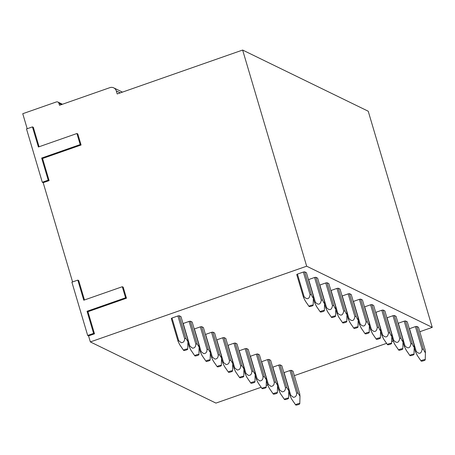 <?xml version="1.0" encoding="UTF-8"?>
<svg xmlns="http://www.w3.org/2000/svg" width="455" height="455" viewBox="0 0 455 455"><rect width="100%" height="100%" fill="white"/><g stroke="black" fill="none" stroke-linecap="round" stroke-linejoin="round"><path stroke-width="0.68" d="M84.465 299.97L78.704 280.536L77.822 280.104L71.896 282.18L87.678 335.46L93.605 333.39L87.053 311.271L125.574 297.786L122.304 286.724L83.783 300.209L77.822 280.104M261.159 387.268L215.937 403.096L90.352 341.927L88.566 335.892L94.492 333.816L87.94 311.698L126.462 298.213L123.186 287.156L122.304 286.724M90.352 341.927L306.664 266.203L242.634 50.05L117.197 93.963L116.304 90.949L120.279 92.883M27.198 128.725L22.75 113.71L56.335 101.954A2.144 2.042 116 0 1 58.905 103.274L59.497 105.287L109.871 87.65A5.363 5.107 116 0 1 116.304 90.949M32.441 126.888L38.396 146.999L76.918 133.514L77.799 133.941L81.075 145.003L42.554 158.488L49.106 180.601L43.179 182.677L42.298 182.25L26.515 128.964L32.441 126.888L33.323 127.32L39.079 146.755M43.179 182.677L72.584 281.941M419.789 331.735L432.25 327.373L368.226 111.219L242.634 50.05M266.215 385.493L267.711 384.97M294.345 375.648L386.602 343.349M391.658 341.58L393.154 341.057M432.25 327.373L306.664 266.203M297.433 274.109A5.363 1.132 163.5 0 0 296.74 274.598L303.462 297.291L304.156 296.802C307.244 299.885 309.224 299.197 310.088 294.738L303.36 272.033L297.433 274.109L304.156 296.802M304.645 271.834L311.368 294.539C312.318 297.058 312.989 298.127 313.37 297.758L313.131 295.386L306.408 272.693L304.645 271.834A5.363 1.132 163.5 0 0 303.36 272.033M315.85 277.288L322.572 299.999C323.528 302.512 324.193 303.587 324.58 303.218L324.335 300.846L317.613 278.153L315.85 277.288A5.363 1.132 163.5 0 0 314.57 277.493L308.644 279.569A5.363 1.132 163.5 0 0 308.473 279.671M327.054 282.748L333.782 305.453C334.732 307.972 335.398 309.047 335.784 308.672L335.54 306.3L328.817 283.607L327.054 282.748A5.363 1.132 163.5 0 0 325.774 282.953L319.848 285.023A5.363 1.132 163.5 0 0 319.683 285.126M338.258 288.208L344.987 310.913C345.936 313.427 346.602 314.502 346.989 314.132L346.75 311.76L340.027 289.067L338.258 288.208A5.363 1.132 163.5 0 0 336.979 288.407L331.052 290.483A5.363 1.132 163.5 0 0 330.887 290.586M349.468 293.663L356.191 316.367C357.141 318.887 357.812 319.962 358.193 319.592L357.954 317.22L351.232 294.522L349.468 293.663A5.363 1.132 163.5 0 0 348.183 293.867L342.257 295.943A5.363 1.132 163.5 0 0 342.092 296.046M360.673 299.123L367.395 321.827C368.351 324.347 369.016 325.422 369.403 325.046L369.159 322.675L362.436 299.982L360.673 299.123A5.363 1.132 163.5 0 0 359.393 299.327L353.467 301.398A5.363 1.132 163.5 0 0 353.296 301.5M371.877 304.583L378.605 327.287C379.555 329.801 380.221 330.876 380.608 330.506L380.363 328.135L373.64 305.441L371.877 304.583A5.363 1.132 163.5 0 0 370.598 304.782L364.671 306.858A5.363 1.132 163.5 0 0 364.506 306.96M383.082 310.037L389.81 332.741C390.76 335.261 391.425 336.336 391.812 335.966L391.573 333.595L384.85 310.896L383.082 310.037A5.363 1.132 163.5 0 0 381.802 310.242L375.875 312.318A5.363 1.132 163.5 0 0 375.711 312.42M394.292 315.497L401.014 338.201C401.964 340.721 402.635 341.79 403.016 341.421L402.777 339.049L396.055 316.356L394.292 315.497A5.363 1.132 163.5 0 0 393.006 315.702L387.08 317.772A5.363 1.132 163.5 0 0 386.915 317.874M405.496 320.957L412.219 343.661C413.168 346.175 413.84 347.25 414.226 346.881L413.982 344.509L407.259 321.816L405.496 320.957A5.363 1.132 163.5 0 0 404.216 321.156L398.29 323.232A5.363 1.132 163.5 0 0 398.119 323.334M416.7 326.411L423.429 349.116C424.378 351.635 425.044 352.71 425.431 352.341L425.186 349.969L418.463 327.27L416.7 326.411A5.363 1.132 163.5 0 0 415.421 326.616L409.494 328.692A5.363 1.132 163.5 0 0 409.329 328.789M171.996 318.022A5.363 1.132 163.5 0 0 171.302 318.511L178.019 341.204A5.363 1.132 -16.5 0 1 178.718 340.715L181.289 342.7C183.445 342.649 184.559 341.296 184.633 338.639A5.363 1.132 -16.5 0 1 185.924 338.44L187.926 341.62L187.688 339.299L180.965 316.606L179.202 315.747A5.363 1.132 163.5 0 0 177.922 315.946L171.996 318.022L178.713 340.715M190.406 321.202L197.129 343.895L199.136 347.08L198.892 344.753L192.169 322.06L190.406 321.202A5.363 1.132 163.5 0 0 189.126 321.406L183.2 323.482A5.363 1.132 163.5 0 0 183.035 323.579M201.611 326.662L208.333 349.355L210.341 352.534L210.102 350.213L203.379 327.52L201.611 326.662A5.363 1.132 163.5 0 0 200.331 326.866L194.404 328.937A5.363 1.132 163.5 0 0 194.239 329.039M212.821 332.122L219.543 354.809L221.545 357.994L221.306 355.668L214.584 332.98L212.821 332.122A5.363 1.132 163.5 0 0 211.535 332.321L205.609 334.397A5.363 1.132 163.5 0 0 205.444 334.499M224.025 337.576L230.748 360.269L232.75 363.454L232.511 361.128L225.788 338.435L224.025 337.576A5.363 1.132 163.5 0 0 222.745 337.781L216.819 339.857A5.363 1.132 163.5 0 0 216.648 339.953M235.229 343.036L241.952 365.729L243.96 368.908L243.715 366.588L236.992 343.895L235.229 343.036A5.363 1.132 163.5 0 0 233.95 343.235L228.023 345.311A5.363 1.132 163.5 0 0 227.858 345.413M246.434 348.496L253.156 371.183L255.164 374.368L254.925 372.042L248.202 349.355L246.434 348.496A5.363 1.132 163.5 0 0 245.154 348.695L239.228 350.771A5.363 1.132 163.5 0 0 239.063 350.873M257.644 353.95L264.366 376.643L266.368 379.828L266.13 377.502L259.407 354.809L257.644 353.95A5.363 1.132 163.5 0 0 256.358 354.155L250.432 356.231A5.363 1.132 163.5 0 0 250.267 356.328M268.848 359.41L275.571 382.103L277.573 385.283L277.334 382.962L270.611 360.269L268.848 359.41A5.363 1.132 163.5 0 0 267.568 359.609L261.642 361.685A5.363 1.132 163.5 0 0 261.471 361.788M280.052 364.864L286.775 387.558L288.783 390.743L288.538 388.416L281.816 365.729L280.052 364.864A5.363 1.132 163.5 0 0 278.773 365.069L272.846 367.145A5.363 1.132 163.5 0 0 272.681 367.248M284.051 372.599L290.773 395.293L293.35 397.283C295.5 397.232 296.614 395.878 296.694 393.222A5.363 1.132 -16.5 0 1 297.985 393.018L299.987 396.203L299.748 393.876L293.026 371.183L291.257 370.325A5.363 1.132 163.5 0 0 289.977 370.529L284.051 372.599A5.363 1.132 163.5 0 0 283.886 372.702M88.566 335.892L87.678 335.46M126.462 298.213L125.574 297.786M87.94 311.698L87.053 311.271M94.492 333.816L93.605 333.39M42.298 182.25L48.224 180.174L41.672 158.056L80.194 144.571L76.918 133.514M49.106 180.601L48.224 180.174M81.075 145.003L80.194 144.571M42.554 158.488L41.672 158.056M311.368 294.539L310.088 294.738M303.462 297.291L305.237 300.846M313.37 297.758L313.165 305.237A2.144 0.455 163.5 0 0 313.165 305.231A2.144 0.455 163.5 0 0 311.101 305.345A2.144 0.455 163.5 0 0 309.047 306.397A2.144 0.455 163.5 0 0 309.064 306.454A2.144 0.455 163.5 0 0 311.237 306.249A2.144 0.455 163.5 0 0 313.165 305.237M313.358 298.321L314.667 302.746L315.361 302.262C318.449 305.345 320.428 304.657 321.293 300.198L314.57 277.493M315.361 302.262L308.644 279.569M322.572 299.999L321.293 300.198M314.667 302.746L316.447 306.306M324.58 303.218L324.375 310.697A2.144 0.455 163.5 0 0 324.375 310.691A2.144 0.455 163.5 0 0 322.305 310.805A2.144 0.455 163.5 0 0 320.252 311.857A2.144 0.455 163.5 0 0 320.269 311.914A2.144 0.455 163.5 0 0 322.441 311.709A2.144 0.455 163.5 0 0 324.375 310.697M325.774 282.953L332.497 305.658C331.638 310.111 329.659 310.799 326.571 307.722L319.848 285.023M333.782 305.453L332.497 305.658M324.563 303.781L325.877 308.206L326.571 307.722M325.877 308.206L327.651 311.76M335.784 308.672L335.58 316.151A2.144 0.455 163.5 0 0 333.509 316.259A2.144 0.455 163.5 0 0 331.456 317.317A2.144 0.455 163.5 0 0 331.473 317.368A2.144 0.455 163.5 0 0 333.646 317.163A2.144 0.455 163.5 0 0 335.58 316.151L335.58 316.151M335.767 309.235L337.081 313.666L337.775 313.176C340.863 316.259 342.837 315.571 343.707 311.112L336.979 288.407M337.775 313.176L331.052 290.483M344.987 310.913L343.707 311.112M337.081 313.666L338.856 317.22M346.989 314.132L346.784 321.611A2.144 0.455 163.5 0 0 344.714 321.719A2.144 0.455 163.5 0 0 342.661 322.771A2.144 0.455 163.5 0 0 342.678 322.828A2.144 0.455 163.5 0 0 344.85 322.623A2.144 0.455 163.5 0 0 346.784 321.611A2.144 0.455 163.5 0 0 346.784 321.605M346.977 314.695L348.285 319.12L348.979 318.637C352.068 321.713 354.047 321.031 354.911 316.572L348.183 293.867M348.979 318.637L342.257 295.943M356.191 316.367L354.911 316.572M348.285 319.12L350.06 322.68M358.193 319.592L357.988 327.071A2.144 0.455 163.5 0 0 355.924 327.179A2.144 0.455 163.5 0 0 353.871 328.231A2.144 0.455 163.5 0 0 353.888 328.283A2.144 0.455 163.5 0 0 356.06 328.083A2.144 0.455 163.5 0 0 357.988 327.071A2.144 0.455 163.5 0 0 357.988 327.065M358.182 320.155L359.49 324.58L360.184 324.096C363.272 327.173 365.251 326.485 366.116 322.032L359.393 299.327M360.184 324.096L353.467 301.398M367.395 321.827L366.116 322.032M359.49 324.58L361.27 328.135M369.403 325.046L369.198 332.525A2.144 0.455 163.5 0 0 367.128 332.633A2.144 0.455 163.5 0 0 365.075 333.686A2.144 0.455 163.5 0 0 365.092 333.742A2.144 0.455 163.5 0 0 367.265 333.538A2.144 0.455 163.5 0 0 369.198 332.525A2.144 0.455 163.5 0 0 369.198 332.52M369.386 325.609L370.7 330.04L371.394 329.551C374.482 332.633 376.456 331.945 377.32 327.486L370.598 304.782M371.394 329.551L364.671 306.858M378.605 327.287L377.32 327.486M370.7 330.04L372.474 333.595M380.608 330.506L380.403 337.985A2.144 0.455 163.5 0 0 378.333 338.093A2.144 0.455 163.5 0 0 376.279 339.146A2.144 0.455 163.5 0 0 376.296 339.202A2.144 0.455 163.5 0 0 378.469 338.998A2.144 0.455 163.5 0 0 380.403 337.985A2.144 0.455 163.5 0 0 380.403 337.98M380.59 331.069L381.904 335.494L382.598 335.011C385.686 338.088 387.66 337.4 388.53 332.946L381.802 310.242M382.598 335.011L375.875 312.318M389.81 332.741L388.53 332.946M381.904 335.494L383.679 339.055M391.812 335.966L391.607 343.445A2.144 0.455 163.5 0 0 389.537 343.553A2.144 0.455 163.5 0 0 387.484 344.606A2.144 0.455 163.5 0 0 387.501 344.657A2.144 0.455 163.5 0 0 389.673 344.458A2.144 0.455 163.5 0 0 391.607 343.445A2.144 0.455 163.5 0 0 391.607 343.44M391.8 336.529L393.109 340.954L393.802 340.465C396.891 343.548 398.87 342.86 399.735 338.406L393.006 315.702M393.802 340.465L387.08 317.772M401.014 338.201L399.735 338.406M393.109 340.954L394.883 344.509M403.016 341.421L402.811 348.9A2.144 0.455 163.5 0 0 400.747 349.008A2.144 0.455 163.5 0 0 398.694 350.06A2.144 0.455 163.5 0 0 398.711 350.117A2.144 0.455 163.5 0 0 400.883 349.912A2.144 0.455 163.5 0 0 402.811 348.9A2.144 0.455 163.5 0 0 402.811 348.894M404.216 321.156L410.939 343.861C410.074 348.32 408.101 349.008 405.007 345.925L398.29 323.232M412.219 343.661L410.939 343.861M403.005 341.984L404.313 346.409L405.007 345.925M404.313 346.409L406.093 349.969M414.226 346.881L414.022 354.36A2.144 0.455 163.5 0 0 411.951 354.468A2.144 0.455 163.5 0 0 409.898 355.52A2.144 0.455 163.5 0 0 409.915 355.577A2.144 0.455 163.5 0 0 412.088 355.372A2.144 0.455 163.5 0 0 414.022 354.36A2.144 0.455 163.5 0 0 414.022 354.354M415.421 326.616L422.143 349.321C421.284 353.774 419.305 354.462 416.217 351.385L409.494 328.692M423.429 349.116L422.143 349.321M414.209 347.444L415.523 351.869L416.217 351.385M415.523 351.869L417.298 355.429M425.431 352.341L425.226 359.82A2.144 0.455 163.5 0 0 423.156 359.928A2.144 0.455 163.5 0 0 421.102 360.98A2.144 0.455 163.5 0 0 421.12 361.031A2.144 0.455 163.5 0 0 423.292 360.832A2.144 0.455 163.5 0 0 425.226 359.82A2.144 0.455 163.5 0 0 425.226 359.814M289.977 370.529L296.7 393.222M291.257 370.325L297.979 393.018M296.597 404.228A2.144 0.455 -16.5 0 1 298.708 403.619A2.144 0.455 -16.5 0 1 299.782 403.733A2.144 0.455 -16.5 0 1 298.838 404.393A2.144 0.455 -16.5 0 1 295.676 404.95A2.144 0.455 -16.5 0 1 296.597 404.228M291.7 399.177L290.08 395.782A5.363 1.132 -16.5 0 1 290.773 395.293M288.766 391.346L290.08 395.782M272.846 367.145L279.569 389.838L282.145 391.823C284.295 391.772 285.41 390.418 285.49 387.762A5.363 1.132 -16.5 0 1 286.775 387.558M278.773 365.069L285.495 387.762M285.393 398.773A2.144 0.455 -16.5 0 1 287.503 398.159A2.144 0.455 -16.5 0 1 288.572 398.273A2.144 0.455 -16.5 0 1 287.634 398.933A2.144 0.455 -16.5 0 1 284.472 399.49A2.144 0.455 -16.5 0 1 285.393 398.773M280.496 393.723L278.875 390.327A5.363 1.132 -16.5 0 1 279.569 389.838M277.556 385.885L278.875 390.327M261.642 361.685L268.359 384.378L270.935 386.369C273.091 386.312 274.206 384.958 274.28 382.308A5.363 1.132 -16.5 0 1 275.571 382.103M267.568 359.609L274.285 382.302M274.189 393.313A2.144 0.455 -16.5 0 1 276.299 392.699A2.144 0.455 -16.5 0 1 277.368 392.819A2.144 0.455 -16.5 0 1 276.43 393.473A2.144 0.455 -16.5 0 1 273.262 394.03A2.144 0.455 -16.5 0 1 274.189 393.313M269.286 388.263L267.665 384.867A5.363 1.132 -16.5 0 1 268.365 384.378M266.351 380.425L267.665 384.867M250.432 356.231L257.155 378.918L259.731 380.909C261.887 380.858 263.001 379.504 263.075 376.848A5.363 1.132 -16.5 0 1 264.366 376.643M256.358 354.155L263.081 376.848M262.979 387.853A2.144 0.455 -16.5 0 1 265.094 387.245A2.144 0.455 -16.5 0 1 266.164 387.359A2.144 0.455 -16.5 0 1 265.219 388.018A2.144 0.455 -16.5 0 1 262.057 388.576A2.144 0.455 -16.5 0 1 262.979 387.853M258.082 382.803L256.461 379.407A5.363 1.132 -16.5 0 1 257.155 378.918M255.147 374.971L256.461 379.407M239.228 350.771L245.95 373.464L248.527 375.449C250.677 375.398 251.791 374.044 251.871 371.388A5.363 1.132 -16.5 0 1 253.162 371.183M245.154 348.695L251.877 371.388M251.774 382.399A2.144 0.455 -16.5 0 1 253.884 381.785A2.144 0.455 -16.5 0 1 254.959 381.899A2.144 0.455 -16.5 0 1 254.015 382.558A2.144 0.455 -16.5 0 1 250.853 383.116A2.144 0.455 -16.5 0 1 251.774 382.399M246.877 377.349L245.256 373.953A5.363 1.132 -16.5 0 1 245.95 373.464M243.943 369.511L245.256 373.953M228.023 345.311L234.746 368.004L237.322 369.995C239.472 369.938 240.587 368.584 240.667 365.934A5.363 1.132 -16.5 0 1 241.952 365.729M233.95 343.235L240.672 365.928M240.57 376.939A2.144 0.455 -16.5 0 1 242.68 376.325A2.144 0.455 -16.5 0 1 243.749 376.444A2.144 0.455 -16.5 0 1 242.811 377.098A2.144 0.455 -16.5 0 1 239.648 377.656A2.144 0.455 -16.5 0 1 240.57 376.939M235.673 371.889L234.052 368.493A5.363 1.132 -16.5 0 1 234.746 368.004M232.738 364.051L234.052 368.493M216.819 339.857L223.536 362.544L226.112 364.535C228.268 364.483 229.383 363.13 229.456 360.474A5.363 1.132 -16.5 0 1 230.748 360.269M222.745 337.781L229.462 360.474M229.365 371.479A2.144 0.455 -16.5 0 1 231.476 370.87A2.144 0.455 -16.5 0 1 232.545 370.984A2.144 0.455 -16.5 0 1 231.606 371.644A2.144 0.455 -16.5 0 1 228.438 372.201A2.144 0.455 -16.5 0 1 229.365 371.479M224.463 366.429L222.842 363.033A5.363 1.132 -16.5 0 1 223.542 362.544M221.528 358.597L222.842 363.033M205.609 334.397L212.331 357.09L214.908 359.075C217.063 359.023 218.178 357.67 218.252 355.014A5.363 1.132 -16.5 0 1 219.543 354.815M211.535 332.321L218.258 355.014M218.155 366.025A2.144 0.455 -16.5 0 1 220.271 365.411A2.144 0.455 -16.5 0 1 221.34 365.524A2.144 0.455 -16.5 0 1 220.396 366.184A2.144 0.455 -16.5 0 1 217.234 366.741A2.144 0.455 -16.5 0 1 218.155 366.025M213.258 360.974L211.638 357.579A5.363 1.132 -16.5 0 1 212.331 357.09M210.324 353.137L211.638 357.579M194.404 328.937L201.127 351.63L203.704 353.62C205.853 353.563 206.968 352.21 207.048 349.559A5.363 1.132 -16.5 0 1 208.339 349.355M200.331 326.866L207.053 349.554M206.951 360.565A2.144 0.455 -16.5 0 1 209.061 359.95A2.144 0.455 -16.5 0 1 210.136 360.07A2.144 0.455 -16.5 0 1 209.192 360.724A2.144 0.455 -16.5 0 1 206.03 361.281A2.144 0.455 -16.5 0 1 206.951 360.565M202.054 355.514L200.433 352.119A5.363 1.132 -16.5 0 1 201.127 351.63M199.119 347.683L200.433 352.119M183.2 323.482L189.923 346.17L192.499 348.16C194.649 348.109 195.764 346.755 195.843 344.099A5.363 1.132 -16.5 0 1 197.129 343.895M189.126 321.406L195.849 344.099M195.747 355.11A2.144 0.455 -16.5 0 1 197.857 354.496A2.144 0.455 -16.5 0 1 198.926 354.61A2.144 0.455 -16.5 0 1 197.988 355.27A2.144 0.455 -16.5 0 1 194.825 355.827A2.144 0.455 -16.5 0 1 195.747 355.11M190.85 350.054L189.229 346.659A5.363 1.132 -16.5 0 1 189.923 346.17M187.915 342.223L189.229 346.659M177.922 315.946L184.639 338.639M179.202 315.747L185.924 338.435M184.542 349.65A2.144 0.455 -16.5 0 1 186.652 349.036A2.144 0.455 -16.5 0 1 187.722 349.15A2.144 0.455 -16.5 0 1 186.783 349.81A2.144 0.455 -16.5 0 1 183.615 350.367A2.144 0.455 -16.5 0 1 184.542 349.65M179.64 344.6L178.019 341.204M58.905 103.274L61.556 104.565M57.87 102.034L62.432 104.258M113.71 87.855L122.463 92.12M309.064 306.454L305.043 300.618M320.269 311.914L316.248 306.078M331.473 317.368L327.452 311.538M342.678 322.828L338.662 316.993M353.888 328.283L349.867 322.453M365.092 333.742L361.071 327.907M376.296 339.202L372.275 333.367M387.501 344.657L383.485 338.827M398.711 350.117L394.69 344.281M409.915 355.577L405.894 349.741M421.12 361.031L417.099 355.201M299.782 403.733L299.987 396.203M295.676 404.95L291.666 399.132M288.572 398.273L288.783 390.743M284.472 399.49L280.462 393.672M277.368 392.819L277.573 385.283M273.262 394.03L269.258 388.217M266.164 387.359L266.368 379.828M262.057 388.576L258.048 382.757M254.959 381.899L255.164 374.368M250.853 383.116L246.843 377.303M243.749 376.444L243.96 368.908M239.648 377.656L235.639 371.843M232.545 370.984L232.75 363.454M228.438 372.201L224.434 366.383M221.34 365.524L221.545 357.994M217.234 366.741L213.224 360.929M210.136 360.07L210.341 352.534M206.03 361.281L202.02 355.469M198.926 354.61L199.136 347.08M194.825 355.827L190.816 350.009M187.722 349.15L187.926 341.62M183.615 350.367L179.611 344.554"/></g></svg>
